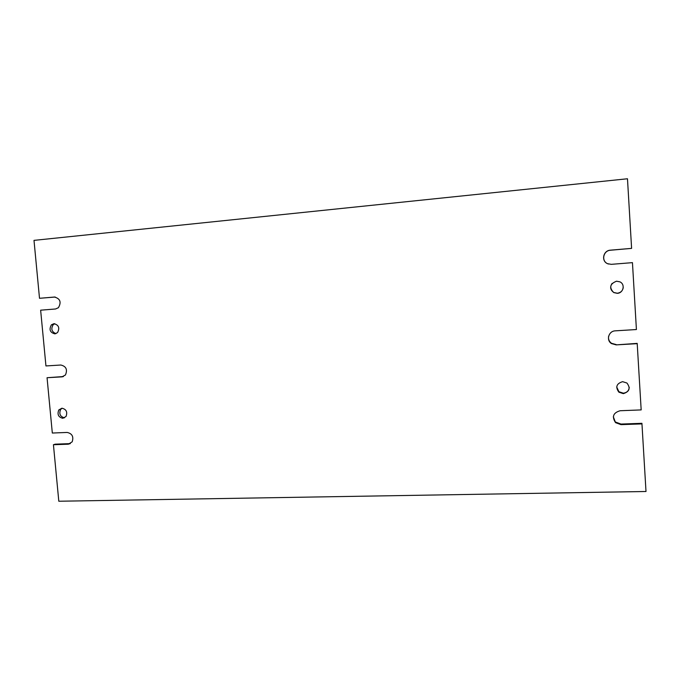 <?xml version="1.0" encoding="UTF-8"?>
<svg xmlns="http://www.w3.org/2000/svg" width="680" height="680" viewBox="0 0 680 680"><rect width="100%" height="100%" fill="white"/><g stroke="black" fill="none" stroke-linecap="round" stroke-linejoin="round"><path stroke-width="1.02" d="M616.548 281.197C609.909 283.806 608.983 287.598 613.751 292.578L617.279 293.318C623.415 293.173 625.472 284.291 619.913 281.851L616.548 281.197M612.127 283.381C609.764 286.96 610.317 289.995 613.793 292.485L617.304 293.233C620.721 292.723 622.702 290.819 623.237 287.529M53.924 323.68L51.399 324.836C48.849 329.536 50.014 332.546 54.884 333.872L57.528 332.613C59.942 327.904 58.743 324.929 53.924 323.68M54.774 323.705L53.227 324.657C50.736 328.822 51.637 331.815 55.947 333.642M61.905 408.212L58.803 409.938C57.06 414.443 58.412 417.231 62.858 418.302L66.036 416.475C67.668 411.978 66.291 409.224 61.905 408.212M62.067 408.212L60.605 409.496C58.862 413.925 60.18 416.704 64.549 417.826M622.6 381.667C616.471 383.579 615.238 387.082 618.885 392.181L623.313 393.644C629.535 391.68 630.734 388.144 626.917 383.019L622.6 381.667M616.7 386.997L618.91 391.723L623.322 393.176C626.943 392.7 628.915 390.728 629.246 387.26M613.317 416.789L615.562 422.654C611.677 416.729 613.207 412.751 620.152 410.737L641.172 409.912L637.194 343.383L616.173 344.879L637.245 343.663M608.625 336.2C608.133 339.099 609.085 341.462 611.49 343.281L611.439 343.561C605.906 340.102 608.685 330.956 615.323 330.837L636.412 329.536L632.451 262.642L611.294 264.341L607.563 263.687C600.95 261.018 603.185 250.444 610.444 250.163L631.601 248.378L627.479 178.763L34 240.371L39.508 298.299L55.208 297.041M608.447 264.027L607.623 263.704C601.035 261.043 603.27 250.512 610.495 250.231L631.601 248.378M63.401 376.541L47.056 377.723L52.317 433.032L67.184 432.446C72.173 433.568 73.831 436.696 72.165 441.856L68.289 444.193L53.431 444.72L58.803 501.237L646 491.495L641.928 423.317L621.01 424.056L620.993 424.643L641.996 423.903M70.363 443.615L55.233 444.167L53.431 444.72M54.757 297.024L54.434 297.041C60.222 298.605 61.548 302.158 58.412 307.708L55.556 308.983L40.639 310.182L45.942 365.942L60.834 365.024C66.172 366.299 67.703 369.623 65.424 375.003L61.948 376.865L47.056 377.723M615.562 422.654L620.993 424.643M611.439 343.561L616.173 344.879M54.434 297.041L39.508 298.299M611.49 343.281L616.199 344.59M615.596 422.084L621.01 424.056M70.057 443.64L68.289 444.193M63.138 376.635L61.948 376.865M53.227 324.657L51.399 324.836M60.605 409.496L58.803 409.938M618.91 391.723L618.885 392.181"/></g></svg>
